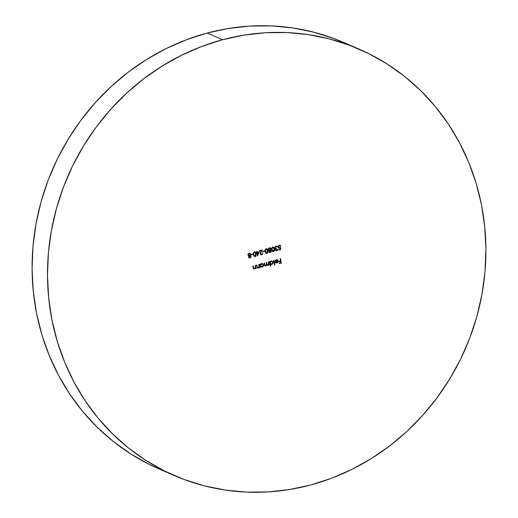 <?xml version="1.0" encoding="UTF-8"?>
<svg xmlns="http://www.w3.org/2000/svg" width="518" height="518" viewBox="0 0 518 518"><rect width="100%" height="100%" fill="white"/><g stroke="black" fill="none" stroke-linecap="round" stroke-linejoin="round"><path stroke-width="0.78" d="M358.929 49.055L343.518 42.392A232.362 216.679 113.4 0 0 207.219 33.048L222.623 39.711A232.362 216.679 -66.6 0 1 358.929 49.055A232.362 216.679 -66.6 0 1 484.453 277.253A232.362 216.679 -66.6 0 1 310.781 484.952L289.523 489.529L268.039 491.919L246.549 492.1L225.252 490.067L204.351 485.839L184.052 479.461L164.543 470.991L146.024 460.508L128.671 448.122L112.639 433.942L98.096 418.117L85.172 400.783L74.003 382.122L64.685 362.302L57.317 341.524L51.962 319.975L48.673 297.882L47.488 275.44L48.407 252.875L51.437 230.393L56.54 208.23L63.662 186.584L72.74 165.663L83.689 145.675L96.4 126.813L110.748 109.253L126.599 93.169L143.797 78.717L162.186 66.032L181.578 55.232L201.787 46.432L222.623 39.711L207.219 33.048A232.362 216.679 113.4 0 0 33.547 240.747A232.362 216.679 113.4 0 0 159.071 468.945L174.482 475.608A232.362 216.679 -66.6 0 1 48.951 247.403A232.362 216.679 -66.6 0 1 222.623 39.711L243.887 35.133L265.365 32.744L286.855 32.563L308.158 34.596L329.059 38.824L349.359 45.202L368.861 53.671L387.38 64.154L404.739 76.541L420.765 90.721L435.314 106.546L448.232 123.88L459.408 142.541L468.725 162.361L476.094 183.139L481.449 204.681L484.731 226.78L485.923 249.223L484.997 271.788L481.973 294.263L476.871 316.433L469.748 338.079L460.67 359L449.721 378.988L437.011 397.85L422.662 415.41L406.811 431.494L389.607 445.946L371.225 458.631L351.832 469.431L331.617 478.231L310.781 484.952A232.362 216.679 -66.6 0 1 174.482 475.608M259.265 251.787L257.245 252.331L257.045 251.308L256.656 251.411L256.863 252.434L256.371 252.564L256.462 253.017L256.954 252.888L257.556 255.944L259.265 251.787L257.245 252.331L257.045 251.308L256.656 251.411L256.863 252.434L256.371 252.564L256.462 253.017L256.954 252.888L257.556 255.944L259.265 251.787M264.601 250.829L262.963 251.269L263.047 251.722L264.692 251.282L264.601 250.829L262.963 251.269L263.047 251.722L264.692 251.282L264.601 250.829M268.855 251.703L270.066 252.564L271.296 251.541L271.212 250.77L270.513 250.285L271.134 249.093L270.48 247.96L268.803 248.148L268.22 249.663L269.282 250.615L268.855 251.703L269.489 252.473L270.292 252.525L271.315 251.055L270.513 250.285L271.108 248.847L270.364 247.895L269.399 247.869L268.363 248.659L268.22 249.663L269.282 250.615L268.855 251.703M276.787 250.304L275.783 249.747L276.657 248.368L275.757 248.413L275.142 247.552L276.062 246.562L277.654 247.028L277.35 246.497L275.699 246.205L274.754 247.63L275.731 248.899L275.654 250.427L277.318 250.557L277.926 249.281L276.787 250.304L275.796 249.838L276.657 248.368L275.641 248.375L275.162 247.785L276.062 246.562L277.654 247.028L276.89 246.147L275.977 246.108L274.786 247.928L275.731 248.899L275.414 249.941L276.029 250.706L276.884 250.757L277.926 249.281L276.787 250.304L275.796 249.838M273.996 260.373L273.614 260.476L274.514 265.009L274.896 264.905L273.996 260.373L273.614 260.476L274.514 265.009L274.896 264.905L273.996 260.373M267.877 265.054L266.699 263.927L266.569 262.367L266.187 262.471L266.433 263.727L265.747 265.63L264.588 264.607L264.439 262.937L264.057 263.04L264.4 264.789L265.106 266.006L265.76 266.045L266.556 264.873L265.76 266.045L266.556 264.873L267.89 265.469L268.648 264.484L268.311 265.054L268.648 264.484L269.334 265.022L268.7 261.797L268.318 261.901L268.609 264.322L267.877 265.054L267.146 264.821L266.569 262.367L266.187 262.471L266.492 264.847L265.747 265.63L265.041 265.443L264.439 262.937L264.057 263.04L264.64 265.566L265.76 266.045L266.744 264.957L267.553 265.507L268.842 264.568L268.952 265.125L269.334 265.022L268.7 261.797L268.318 261.901L268.583 263.254L267.877 265.054L267.314 264.983M255.529 265.333L255.147 265.43L255.413 267.864L254.603 268.622L253.742 268.33L253.179 265.961L252.797 266.064L253.393 268.551L254.616 269.036L255.672 268.078L255.788 268.661L256.17 268.557L255.529 265.333L255.147 265.43L255.491 267.482L254.603 268.622L253.671 268.201L253.179 265.961L252.797 266.064L253.878 268.997L254.616 269.036L255.672 268.078L255.788 268.661L256.17 268.557L255.529 265.333M262.574 263.649L263.61 264.873L262.671 263.688L261.655 263.63L260.502 264.581L260.392 264.025L260.01 264.128L260.651 267.353L260.917 266.653L261.933 267.029L262.904 266.686L263.617 265.546L263.52 264.549L262.302 263.584L261.299 263.759L260.502 264.581L260.392 264.025L260.01 264.128L260.651 267.353L260.917 266.653L261.331 266.925M248.536 257.161L249.741 258.022L250.971 256.999L250.887 256.229L250.188 255.743L250.816 254.545L250.155 253.412L248.478 253.606L247.902 255.121L248.957 256.073L248.536 257.161L249.164 257.932L249.967 257.977L250.997 256.514L250.188 255.743L250.79 254.306L250.039 253.354L249.074 253.328L248.038 254.118L247.902 255.121L248.957 256.073L248.536 257.161M280.497 258.631L280.115 258.728L280.542 260.884L278.846 261.337L278.937 261.791L280.633 261.337L280.898 262.697L279.208 263.15L279.299 263.604L281.371 263.047L280.497 258.631L280.115 258.728L280.542 260.884L278.846 261.337L278.937 261.791L280.633 261.337L280.898 262.697L279.208 263.15L279.299 263.604L281.371 263.047L280.497 258.631M252.797 254.001L251.159 254.442L251.249 254.895L252.888 254.455L252.797 254.001L251.159 254.442L251.249 254.895L252.888 254.455L252.797 254.001M259.136 264.361L258.754 264.465L259.019 266.893L258.21 267.651L257.349 267.359L256.786 264.996L256.404 265.093L257.427 268L258.56 267.935L259.278 267.113L259.395 267.696L259.777 267.592L259.136 264.361L258.754 264.465L259.097 266.517L258.21 267.651L257.278 267.236L256.786 264.996L256.404 265.093L257.485 268.026L258.223 268.065L259.278 267.113L259.395 267.696L259.777 267.592L259.136 264.361M280.646 249.624L280.646 247.3L279.351 247.824L278.587 247.28L279.183 245.746L280.866 246.108L280.277 245.331L279.319 245.208L278.334 245.933L278.14 247.164L278.716 248.096L280.257 248.031L280.257 249.255L278.807 249.644L278.898 250.097L280.646 249.624L278.872 249.967L280.646 249.624L280.646 247.3L279.04 247.753L278.529 247.08L279.39 245.668L280.031 245.713L279.196 245.584L280.866 246.108L280.134 245.254L279.319 245.208L278.14 247.164L278.924 248.206L280.257 248.031L280.257 249.255L278.807 249.644L278.898 250.097L280.646 249.624M270.849 265.987L270.467 264.063L272.021 264.355L273.174 262.982L272.928 261.687L271.859 261.014L270.862 261.195L270.066 262.017L269.956 261.46L269.574 261.564L270.467 266.09L270.849 265.987L270.441 265.961L270.849 265.987L270.467 264.063L271.866 264.407L273.174 262.302L272.235 261.124L271.212 261.059L270.066 262.017L269.956 261.46L269.574 261.564L270.467 266.09L270.849 265.987M277.039 260.081L276.23 259.997L277.305 260.204L277.797 260.962L275.013 261.713L275.207 262.283L276.586 263.099L278.049 262.114L277.952 260.334L276.936 259.641L276.081 259.764L275.039 260.975L276.23 259.997L275.22 260.981L276.424 260.081L277.136 260.114L277.797 260.962L275.013 261.713L275.971 262.995M272.695 246.989L271.659 248.116L271.62 249.313L272.261 251.146L273.426 251.67L274.275 251.217L274.644 249.313L273.886 247.319L272.695 246.989L271.685 249.702L272.805 251.58L273.614 251.631L274.579 248.925L273.491 247.041L272.695 246.989M266.135 248.75L265.106 249.87L265.061 251.068L265.702 252.907L266.867 253.431L267.715 252.978L268.091 251.075L267.333 249.08L266.135 248.75L265.125 251.463L266.246 253.341L267.055 253.393L268.02 250.686L266.932 248.802L266.135 248.75M262.399 254.053L262.587 252.907L261.687 254.837L262.781 252.991L261.616 254.377L260.923 254.299L260.489 253.522L262.341 249.89L259.447 250.667L259.537 251.12L261.519 250.582L260.166 253.153L260.696 254.707L262.205 254.584L262.781 252.991L261.978 254.202L260.917 254.299M254.338 251.916L253.302 253.043L253.263 254.241L253.904 256.073L255.07 256.598L255.918 256.151L256.287 254.241L255.529 252.247L254.338 251.916L253.328 254.629L254.448 256.507L255.257 256.559L256.222 253.852L255.134 251.968L254.338 251.916M159.311 469.049L149.139 464.329L130.62 453.846L113.261 441.459L97.235 427.279L82.686 411.454L69.768 394.12L58.592 375.459L49.275 355.639L41.906 334.861L36.551 313.319L33.269 291.22L32.077 268.777L33.003 246.212L36.027 223.737L41.129 201.567L48.252 179.921L57.33 159L68.279 139.012L80.989 120.15L95.338 102.59L111.189 86.506L128.393 72.054L146.775 59.369L166.168 48.569L186.383 39.769L207.219 33.048L228.477 28.471L249.961 26.081L271.451 25.9L292.748 27.933L313.649 32.161L333.948 38.539L351.152 45.882M280.329 258.67L281.371 263.047L279.273 263.474L281.183 262.963L280.329 258.67M280.439 261.253L278.911 261.661L280.439 261.253M248.582 255.95L248.957 256.073M249.935 253.315L250.79 254.306L249.993 255.659L250.997 256.514L249.967 257.977L249.067 257.886M248.88 257.802L250.57 257.362L250.803 256.429L250.272 255.756M250 257.815L250.57 257.362M249.993 255.659L250.595 254.221L249.436 253.179M250.498 255.018L250.615 254.629M248.258 255.277L248.284 254.131L249.734 253.723L248.97 253.697L248.09 254.927L248.711 255.575M249.404 257.485L248.744 256.669L250.019 256.073M249.411 256.028L250.608 256.604L249.903 257.524L248.724 256.986L249.708 257.44L248.724 256.986L249.411 256.028L248.724 256.986M249.903 257.524L248.918 257.07L249.605 256.106L250.608 256.604L250.434 257.2L249.598 257.569L248.918 257.07M249.508 255.659L248.09 254.927L248.97 253.697L249.922 253.801L250.401 254.396L249.119 255.698L248.342 255.199L248.478 254.215L249.553 253.729L250.323 254.17L250.194 255.199L249.508 255.659M249.605 256.106L250.608 256.604M252.629 254.047L252.888 254.455L251.224 254.765L252.629 254.047M262.302 266.971L263.61 264.873L262.302 266.971L260.722 266.576L262.302 266.971M260.917 266.653L260.839 267.171L260.722 266.576M261.02 266.789L262.425 266.776L263.422 265.462L263.17 264.174L262.108 263.5M261.37 266.919L261.739 266.951M263.17 264.174L262.71 263.727M261.286 266.479L260.548 265.676L260.703 264.543L261.525 263.947L262.484 264.076M262.419 264.044L261.525 263.947L260.522 265.546L261.719 264.025L262.522 264.083L263.228 264.97L262.218 266.576L261.422 266.537L260.522 265.546L261.325 266.485M258.968 264.407L259.777 267.592L259.369 267.566L258.968 264.407M257.232 267.916L258.365 267.851L259.084 267.029L258.223 268.065L257.394 267.981M256.624 265.035L257.083 267.152L258.016 267.573L257.083 267.152L256.624 265.035M258.21 267.651L257.278 267.236M257.737 267.612L257.155 267.275M255.361 265.378L256.17 268.557L255.762 268.531L255.361 265.378M253.632 268.887L254.759 268.823L255.478 267.994L254.616 269.036L253.788 268.946M253.017 266.006L253.483 268.117L254.409 268.538L253.483 268.117L253.017 266.006M254.603 268.622L253.671 268.201M254.131 268.577L253.548 268.246M278.522 248.012L280.257 248.031L278.826 248.161M280.031 245.215L280.866 246.108L280.426 246.089L280.445 245.577L279.623 245.085M280.29 246.128L279.196 245.584L278.334 246.995L278.943 247.708M279.39 245.668L280.121 245.836M280.452 247.436L280.452 249.54L280.452 247.436M278.962 247.714L278.393 247.196M278.334 246.995L278.49 246.115L279.196 245.584M280.445 245.577L280.083 245.247M264.601 265.702L265.009 265.961M265.747 265.63L264.685 264.996M264.588 264.607L265.553 265.546M266.699 263.927L267.689 264.976M267.282 264.976L266.796 264.342M265.171 265.559L264.847 265.358L265.171 265.559M269.787 261.506L270.066 262.017L269.787 261.506M272.138 261.085L273.174 262.302L271.672 264.322L270.467 264.063L271.866 264.407L272.986 262.898L272.733 261.609L271.672 260.93M270.467 264.063L270.661 265.909L270.279 263.979M270.577 264.199L271.296 264.381M272.733 261.609L272.267 261.156M270.849 263.908L270.111 263.105L270.266 261.972L271.089 261.376L272.041 261.512M271.982 261.473L271.089 261.376L270.079 262.982L271.277 261.46L272.086 261.519L272.785 262.399L271.782 264.012L270.985 263.973L270.079 262.982L270.882 263.921M273.828 260.418L274.896 264.905L274.488 264.879L273.828 260.418M277.175 259.693L278.192 260.936L277.279 259.732L276.301 259.693L275.039 260.975L276.036 260.062L277.111 260.12M278.049 262.114L278.004 260.852L278.049 262.114L276.761 262.956L278.049 262.114M276.741 259.557L277.765 260.25L277.965 261.745L277.098 262.827L275.68 262.866M277.324 259.79L277.765 260.25M277.667 262.354L277.098 262.827M275.835 262.516L277.266 262.458L277.836 261.37L276.852 262.652L275.472 262.004L277.642 261.286L275.278 261.92L276.036 262.581L275.472 262.004L277.836 261.37L275.278 261.92L275.939 262.548M277.467 250.129L277.739 249.197L276.884 250.757L275.939 250.654M275.194 248.646L275.731 248.899M276.793 246.108L277.37 246.736M277.078 247.047L276.819 246.607M276.729 246.574L275.867 246.477L274.967 247.708L275.55 248.329M276.554 248.737L275.602 249.754L276.599 250.22L275.738 250.032M277.124 250.472L275.777 250.589M276.677 246.056L277.247 246.536M276.703 246.568L275.485 246.633L274.967 247.708M276.372 248.795L275.602 249.754M273.394 247.002L274.579 248.925L273.614 251.631L272.714 251.534M273.038 251.593L274.08 251.139L274.495 249.624L273.957 247.578L273.148 246.905M273.957 247.578L273.692 247.235M273.51 251.185L272.487 250.738L271.814 248.368L272.578 247.364L273.795 247.882L274.3 250L273.653 251.133L272.067 249.605L272.008 248.446L272.772 247.442L274.197 249.029L273.51 251.185L272.3 250.654L271.795 248.944L272.105 247.662L273.161 247.41L272.578 247.364L271.814 248.368L271.872 249.521L273.316 251.1M272.3 250.654L272.028 250.116M273.245 247.455L272.772 247.442M268.907 250.492L269.282 250.615M270.26 247.857L271.108 248.847L270.318 250.2L271.315 251.055L270.292 252.525L269.392 252.428M269.205 252.35L270.895 251.903L271.128 250.971L270.59 250.298M270.325 252.363L270.895 251.903M270.318 250.2L270.92 248.763L269.761 247.721M268.577 249.825L268.609 248.679L270.059 248.264M269.729 252.026L269.101 251.677L269.211 250.919L270.519 250.686M269.736 250.57L270.933 251.152L270.228 252.065L269.049 251.534L270.033 251.981L269.049 251.534L269.736 250.57L269.049 251.534M270.228 252.065L269.243 251.612L269.93 250.654L270.933 251.152L270.752 251.742L269.923 252.111L269.243 251.612M270.15 248.31L269.295 248.245L268.408 249.469L269.483 248.329L270.247 248.349L270.726 248.938L269.833 250.2L268.408 249.469L269.036 250.116M269.93 250.654L270.933 251.152M266.835 248.763L268.02 250.686L267.055 253.393L266.155 253.296M266.485 253.354L267.528 252.894L267.935 251.385L267.405 249.339L266.589 248.666M267.405 249.339L267.139 248.996M266.958 252.939L265.935 252.499L265.261 250.123L266.025 249.119L267.048 249.417L267.728 251.405L267.23 252.816L265.507 251.359L265.449 250.207L266.213 249.203L267.638 250.79L266.958 252.939L265.74 252.415L265.268 250.997L265.553 249.423L266.608 249.171L266.025 249.119L265.261 250.123L265.32 251.282L266.764 252.862M265.74 252.415L265.475 251.871M266.692 249.216L266.213 249.203M264.433 250.874L264.692 251.282L263.027 251.599L264.433 250.874M260.645 252.447L260.515 253.729L260.858 252.078L262.341 249.89L259.447 250.667L259.537 251.12L261.519 250.582L260.14 253.865L260.858 254.791L261.687 254.837L260.768 254.752M261.325 250.505L259.512 250.99L261.325 250.505M261.765 254.655L260.735 254.739M260.321 253.645L260.729 254.215M259.013 251.852L257.504 255.678L259.013 251.852M256.76 252.803L256.436 252.888L256.76 252.803M256.876 251.353L257.245 252.331L256.876 251.353M257.142 252.7L257.711 254.701L257.142 252.7L258.605 252.441L257.142 252.7L258.605 252.441L257.711 254.701L257.142 252.7M255.037 251.929L256.222 253.852L255.257 256.559L254.357 256.462M254.681 256.52L255.724 256.067L256.138 254.552L255.601 252.506L254.791 251.832M255.601 252.506L255.335 252.162M255.154 256.112L254.131 255.665L253.457 253.296L254.221 252.292L255.439 252.81L255.944 254.927L255.296 256.06L253.71 254.532L253.652 253.373L254.416 252.37L255.84 253.956L255.154 256.112L253.943 255.588L253.438 253.872L253.749 252.59L254.804 252.337L254.221 252.292L253.457 253.296L253.516 254.448L254.96 256.028M253.943 255.588L253.671 255.044M254.888 252.383L254.416 252.37M260.709 265.63L260.897 264.62L261.719 264.025L262.671 264.161L263.183 264.802L263.034 265.974L262.218 266.576L261.26 266.453L260.709 265.63M270.273 263.066L271.076 261.532L272.235 261.596L272.714 262.16L272.591 263.409L271.782 264.012L270.817 263.882L270.273 263.066M268.602 249.553L269.295 248.394L270.694 248.821L269.949 250.168L269.075 250.136L268.602 249.553M258.605 252.441L257.711 254.701L257.336 252.784L258.605 252.441"/></g></svg>
